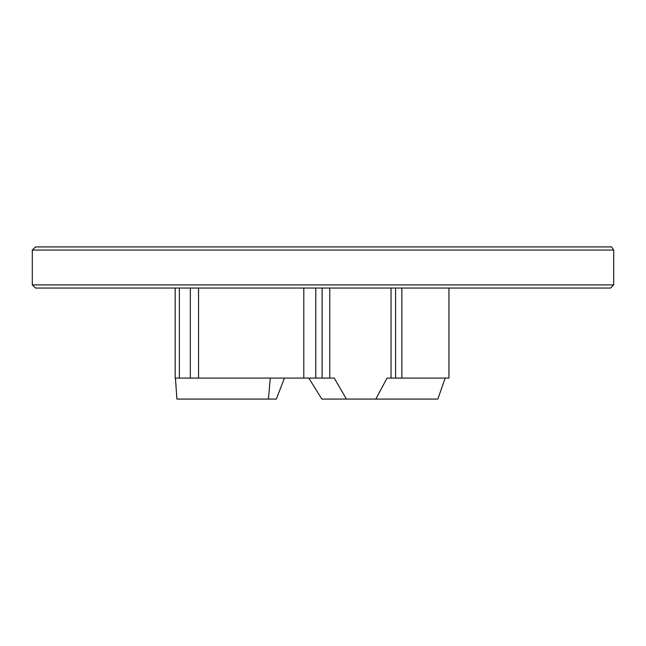 <?xml version="1.0" encoding="UTF-8"?>
<svg xmlns="http://www.w3.org/2000/svg" width="646" height="646" viewBox="0 0 646 646"><rect width="100%" height="100%" fill="white"/><g stroke="black" fill="none" stroke-linecap="round" stroke-linejoin="round"><path stroke-width="0.97" d="M391.048 288.051L391.048 378.096L448.954 378.096L448.954 288.051M270.303 378.096L268.437 399.083L276.318 399.083L284.45 378.096M175.171 288.051L175.171 378.096L334.24 378.096L346.401 399.083L321.87 399.083L308.828 378.096M391.048 378.096L387.043 378.096L375.794 399.083L346.401 399.083M268.437 399.083L176.891 399.083L175.454 378.096M445.159 378.096L437.835 399.083L375.794 399.083M395.578 288.051L395.578 378.096M610.446 288.051L35.554 288.051L32.3 284.902L32.3 250.067L35.554 246.917L610.446 246.917M35.449 246.917L32.3 250.067L613.7 250.067C611.972 247.16 610.922 246.11 610.551 246.917L35.449 246.917M401.852 288.051L401.852 378.096M329.775 288.051L329.775 378.096M190.336 288.051L190.336 378.096M179.37 288.051L179.37 378.096M198.54 288.051L198.54 378.096M303.806 288.051L303.806 378.096M315.789 288.051L315.789 378.096M322.12 288.051L322.12 378.096M32.3 284.902L613.7 284.902L613.7 250.067M448.938 288.051L448.938 378.096M613.7 284.902L610.551 288.051L35.449 288.051"/></g></svg>
